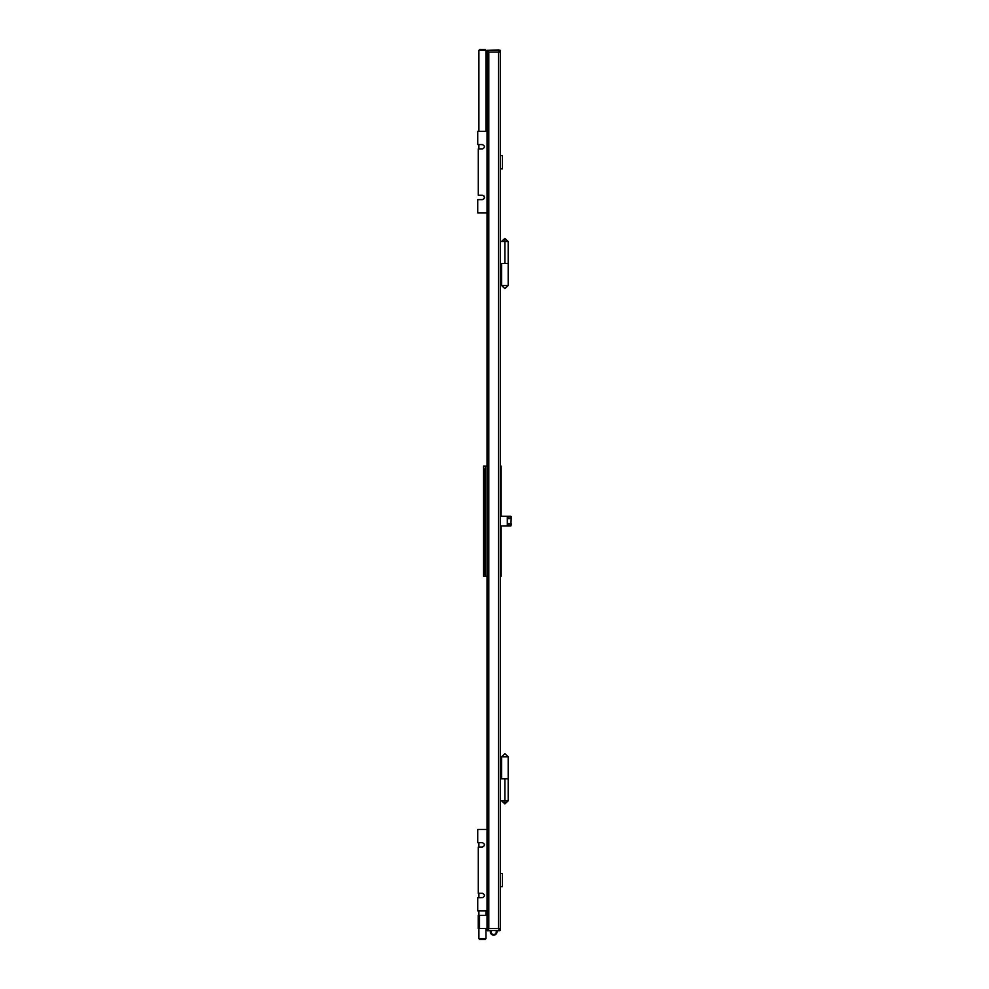 <?xml version="1.0" encoding="UTF-8"?>
<svg xmlns="http://www.w3.org/2000/svg" width="989" height="989" viewBox="0 0 989 989"><rect width="100%" height="100%" fill="white"/><g stroke="black" fill="none" stroke-linecap="round" stroke-linejoin="round"><path stroke-width="1.48" d="M500.261 800.818L508.185 800.818L508.185 778.8L500.261 778.8M507.74 525.975L507.74 524.034L510.831 524.182L510.831 525.975L507.308 525.456L507.308 518.706L511.264 518.545L511.264 516.74L510.831 525.975L500.261 525.987M510.831 525.987L511.264 523.737L511.264 524.998L511.264 523.737L507.308 523.589L507.308 516.839L510.831 516.32L500.261 516.295M507.308 518.706L507.308 516.839M510.831 516.32L510.831 518.112L507.74 518.261L507.74 516.32M487.045 131.364L477.736 131.364L477.736 144.579L482.422 144.592C485.104 146.051 485.104 147.509 482.422 148.98L478.28 148.98L478.28 195.229L482.422 195.229C485.104 196.7 485.104 198.159 482.422 199.63L477.736 199.63L477.736 212.845L487.045 212.845M483.584 199.222L484.462 197.849M483.905 195.933L484.486 197.639M478.899 928.535L478.899 938.672L485.945 938.672L485.945 928.535M478.899 938.672L479.776 939.55L485.067 939.55L485.945 938.672M487.045 829.45L477.736 829.45L477.736 842.653L482.422 842.665C485.104 844.124 485.104 845.595 482.422 847.054L478.28 847.066L478.28 893.302L482.422 893.314C485.104 894.773 485.104 896.244 482.422 897.703L477.736 897.715L477.736 910.918L487.045 910.918M485.945 131.364L485.945 50.328L478.899 50.328L478.899 131.364M485.945 50.328L485.067 49.45L479.776 49.45L478.899 50.328M500.261 928.535L487.045 928.535L487.045 50.328L500.261 50.328L500.261 930.303L487.49 930.736L487.045 928.535L478.243 928.535L478.243 915.332L487.045 915.332M500.261 886.7L502.461 886.7L502.461 873.485L500.261 873.485M500.261 168.81L502.461 168.81L502.461 155.594L500.261 155.594M488.813 52.096L498.493 52.096L498.493 928.535L488.813 928.535L488.813 52.096M496.058 930.736A2.646 2.646 0 0 1 493.647 934.481A2.646 2.646 0 0 1 491.249 930.736M490.544 930.736A3.301 3.301 0 0 0 493.647 935.149A3.301 3.301 0 0 0 496.762 930.736M498.938 928.535L498.938 930.303L499.816 930.736M500.261 263.494L508.185 263.494L501.584 263.494L501.584 285.512L508.185 285.512L504.885 288.603L501.584 285.512L500.261 285.512M501.584 241.477L504.872 238.398L508.185 241.477L500.261 241.477M487.045 576.204L485.29 576.204L484.4 571.79L483.522 571.79L483.522 466.091L487.045 466.091M500.261 466.091L501.139 466.091L501.139 516.295M500.261 576.204L501.139 576.204L501.139 525.987M483.522 470.492L484.4 470.492L485.29 467.859L485.29 576.204L483.522 576.204L483.522 571.79M485.29 467.859L485.29 466.091L485.29 467.859M508.185 756.77L501.584 756.77L501.584 778.8L508.185 778.8L508.185 756.77L504.885 753.692L501.584 756.77L500.261 756.77M487.045 52.096L500.261 52.096M504.885 285.512C500.619 285.512 500.619 285.512 504.885 285.512M504.885 756.77C509.137 756.77 509.137 756.77 504.885 756.77M504.885 263.494L504.885 241.477C500.619 241.477 500.619 241.477 504.885 241.477L504.885 238.398M501.584 800.818L504.872 803.896L504.885 800.818C509.137 800.818 509.137 800.818 504.885 800.818L504.885 778.8M479.554 928.535L479.554 915.332M488.368 928.535L488.368 930.303L498.938 930.736M487.045 930.303L488.368 930.736M484.4 470.492L484.4 571.79M488.368 52.096L488.368 50.328L498.938 49.895M498.938 52.096L498.938 50.328L500.261 50.328M478.899 842.653L478.899 847.066M478.899 893.302L478.899 897.715M478.899 910.918L478.899 915.332M485.945 910.918L485.945 915.332M478.899 148.98L478.899 144.579M508.185 241.477L508.185 285.512M508.185 800.818L504.885 803.896"/></g></svg>
